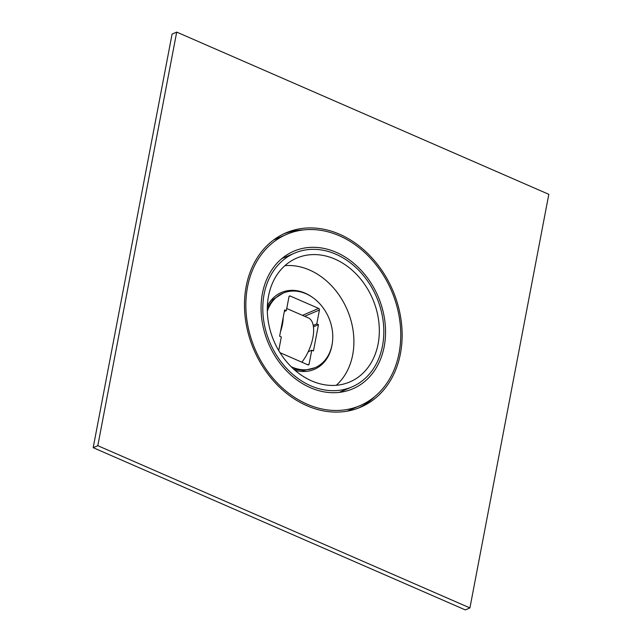 <?xml version="1.0" encoding="UTF-8"?>
<svg xmlns="http://www.w3.org/2000/svg" width="642" height="642" viewBox="0 0 642 642"><rect width="100%" height="100%" fill="white"/><g stroke="black" fill="none" stroke-linecap="round" stroke-linejoin="round"><path stroke-width="0.96" d="M280.016 352.675L307.879 364.817A1.244 0.995 66.8 0 0 309.107 364.134L311.763 350.219L313.457 350.957L318.472 324.643L313.448 326.802M267.313 311.226A40.55 32.301 -113.2 0 1 283.05 293.169A40.55 32.301 -113.2 0 1 306.041 293.763A40.55 32.301 -113.2 0 1 332.428 331.296A40.55 32.301 -113.2 0 1 315.053 367.681A40.55 32.301 -113.2 0 1 292.054 367.088A40.55 32.301 -113.2 0 1 291.123 366.662M318.472 324.643L316.787 323.905L319.435 309.99A1.244 0.995 66.8 0 0 318.641 308.417L290.224 296.034A1.244 0.995 66.8 0 0 288.988 296.716L286.34 310.632L284.647 309.893L279.623 336.207L281.316 336.946L278.724 350.54M284.92 265.652A67.37 53.663 -113.2 0 1 309.516 270.009A67.37 53.663 -113.2 0 1 351.84 323.857A67.37 53.663 -113.2 0 1 336.288 385.28M334.931 259.095A67.37 53.663 66.8 0 0 296.724 258.1A67.37 53.663 66.8 0 0 267.858 318.56A67.37 53.663 66.8 0 0 311.691 380.915A67.37 53.663 66.8 0 0 349.898 381.918A67.37 53.663 66.8 0 0 378.764 321.457A67.37 53.663 66.8 0 0 334.931 259.095M264.111 294.197A72.779 57.973 -113.2 0 1 294.59 253.133A72.779 57.973 -113.2 0 1 359.576 271.149A72.779 57.973 -113.2 0 1 382.512 345.813A72.779 57.973 -113.2 0 1 352.025 386.885A72.779 57.973 -113.2 0 1 287.046 368.869A72.779 57.973 -113.2 0 1 264.111 294.197M384.205 346.552A74.857 59.626 -113.2 0 1 352.851 388.795A74.857 59.626 -113.2 0 1 286.003 370.265A74.857 59.626 -113.2 0 1 262.418 293.458A74.857 59.626 -113.2 0 1 293.771 251.223A74.857 59.626 -113.2 0 1 360.611 269.752A74.857 59.626 -113.2 0 1 384.205 346.552M399.083 353.044A93.162 74.207 -113.2 0 1 360.066 405.608A93.162 74.207 -113.2 0 1 276.887 382.552A93.162 74.207 -113.2 0 1 247.531 286.974A93.162 74.207 -113.2 0 1 286.549 234.41A93.162 74.207 -113.2 0 1 369.736 257.466A93.162 74.207 -113.2 0 1 399.083 353.044M301.86 362.192A29.115 13.426 -66.4 0 0 308.208 351.744L311.763 350.219M283.194 317.493A29.115 13.426 113.6 0 1 280.466 331.802M308.208 351.744A29.115 13.426 -66.4 0 0 313.232 325.43A29.115 13.426 -66.4 0 0 308.345 317.918L286.741 308.497M284.342 311.482L286.34 310.632M350.227 409.837L350.083 410.575M313.232 325.43L316.787 323.905M97.809 445.684L176.702 32.1L548.814 194.325L469.92 607.918L97.809 445.684L93.186 447.675L172.08 34.082L176.702 32.1M400.439 353.63A94.823 75.531 66.8 0 0 370.562 256.351A94.823 75.531 66.8 0 0 285.899 232.877A94.823 75.531 66.8 0 0 246.183 286.38A94.823 75.531 66.8 0 0 276.06 383.667A94.823 75.531 66.8 0 0 360.724 407.14A94.823 75.531 66.8 0 0 400.439 353.63M469.92 607.918L465.298 609.9L93.186 447.675M303.369 229.948A94.823 75.531 66.8 0 0 283.603 233.921M358.397 408.079A94.823 75.531 66.8 0 0 374.88 396.483M267.369 305.937A41.794 33.296 -113.2 0 1 305.102 293.137A41.794 33.296 -113.2 0 1 312.349 297.278M332.243 343.614A41.794 33.296 -113.2 0 1 294.983 370.265M307.695 364.736L309.107 364.134M319.435 309.99L304.693 316.321M302.478 315.358L318.641 308.417M290.224 296.034L289.044 296.54M283.05 293.169L273.179 299.405L267.305 307.759M293.627 369.054L303.73 370.546L315.053 367.681M294.59 253.133L281.766 258.638M360.066 405.608L347.129 411.169M286.549 234.41L273.612 239.964M352.025 386.885L339.201 392.39"/></g></svg>
